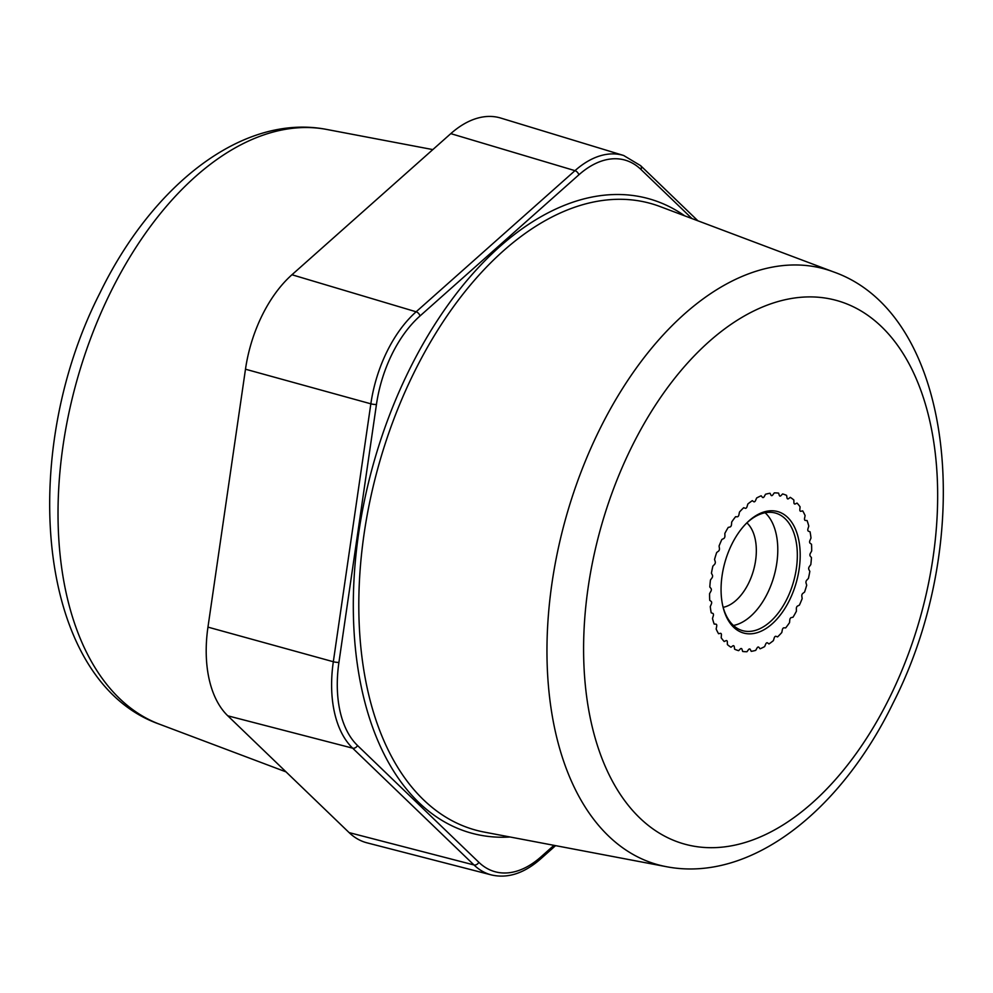 <?xml version="1.0" encoding="UTF-8"?>
<svg xmlns="http://www.w3.org/2000/svg" width="993" height="993" viewBox="0 0 993 993"><rect width="100%" height="100%" fill="white"/><g stroke="black" fill="none" stroke-linecap="round" stroke-linejoin="round"><path stroke-width="1.49" d="M291.954 274.751L450.797 133.633A108.522 63.788 -74.3 0 1 500.77 118.068L623.666 155.491A105.755 62.162 105.7 0 0 574.972 170.659L416.129 311.79A105.755 62.162 105.7 0 0 370.848 403.816L333.325 661.735A105.755 62.162 105.7 0 0 352.652 748.163L473.971 864.953A105.755 62.162 105.7 0 0 491.398 874.932L367 842.834A108.522 63.788 -74.3 0 1 349.114 832.606L227.794 715.816A108.522 63.788 -74.3 0 1 207.959 627.117L245.482 369.21A108.522 63.788 -74.3 0 1 291.954 274.751L416.129 311.79A4.071 2.433 -131.6 0 1 419.989 315.985A101.683 59.766 105.7 0 0 376.446 404.486A4.071 0.708 -171.7 0 1 370.848 403.816L245.482 369.21M780.932 495.681L782.621 493.931A81.389 47.838 -74.3 0 1 782.658 493.943A81.389 47.838 -74.3 0 1 786.617 495.395L787.002 497.878A2.036 1.192 105.7 0 0 787.697 498.896A2.036 1.192 105.7 0 0 788.516 498.697L790.279 497.356A81.389 47.838 -74.3 0 1 793.854 500L793.916 502.669A2.036 1.192 105.7 0 0 794.648 504.01A2.036 1.192 105.7 0 0 795.244 503.947L797.044 503.066A81.389 47.838 -74.3 0 1 800.085 506.802L799.824 509.583A2.036 1.192 105.7 0 0 800.544 511.271A2.036 1.192 105.7 0 0 800.917 511.271L802.704 510.874A81.389 47.838 -74.3 0 1 805.112 515.59L804.553 518.408A2.036 1.192 105.7 0 0 805.211 520.431A2.036 1.192 105.7 0 0 805.373 520.456L807.086 520.543A81.389 47.838 -74.3 0 1 808.786 526.104L807.93 528.859A2.036 1.192 105.7 0 0 808.463 531.218L810.065 531.801A81.389 47.838 -74.3 0 1 810.996 538.02L809.878 540.639A2.036 1.192 105.7 0 0 810.102 543.221L811.529 544.276A81.389 47.838 -74.3 0 1 811.678 550.991L810.338 553.374A2.036 1.192 105.7 0 0 810.238 556.117L811.442 557.607A81.389 47.838 -74.3 0 1 810.809 564.595L809.27 566.693A2.036 1.192 105.7 0 0 808.861 569.498L809.829 571.372A81.389 47.838 -74.3 0 1 808.414 578.435L806.738 580.173A2.036 1.192 105.7 0 0 806.031 582.965L806.701 585.187A81.389 47.838 -74.3 0 1 804.566 592.089L802.803 593.417A2.036 1.192 105.7 0 0 801.81 596.11L802.183 598.593A81.389 47.838 -74.3 0 1 799.39 605.147L797.578 606.028A2.036 1.192 105.7 0 0 796.349 608.535L796.411 611.204A81.389 47.838 -74.3 0 1 793.035 617.212L791.235 617.609A2.036 1.192 105.7 0 0 789.795 619.855L789.534 622.636A81.389 47.838 -74.3 0 1 785.686 627.899L783.961 627.812A2.036 1.192 105.7 0 0 782.36 629.723L781.789 632.541A81.389 47.838 -74.3 0 1 777.581 636.898L775.98 636.327A2.036 1.192 105.7 0 0 775.93 636.302A2.036 1.192 105.7 0 0 774.255 637.854L773.398 640.609A81.389 47.838 -74.3 0 1 768.967 643.948L767.539 642.893A2.036 1.192 105.7 0 0 767.304 642.781A2.036 1.192 105.7 0 0 765.74 643.998L764.622 646.604A81.389 47.838 -74.3 0 1 760.092 648.801L758.875 647.312A2.036 1.192 105.7 0 0 758.478 647.039A2.036 1.192 105.7 0 0 757.076 647.957L755.723 650.353A81.389 47.838 -74.3 0 1 751.229 651.346L750.274 649.459A2.036 1.192 105.7 0 0 749.74 648.988A2.036 1.192 105.7 0 0 748.511 649.621L746.984 651.718A81.389 47.838 -74.3 0 1 742.665 651.482L741.982 649.261A2.036 1.192 105.7 0 0 741.349 648.528A2.036 1.192 105.7 0 0 740.319 648.925L738.643 650.663A81.389 47.838 -74.3 0 1 738.606 650.663A81.389 47.838 -74.3 0 1 734.634 649.211L734.261 646.728A2.036 1.192 105.7 0 0 733.566 645.711A2.036 1.192 105.7 0 0 732.747 645.909L730.972 647.237A81.389 47.838 -74.3 0 1 727.397 644.606L727.335 641.925A2.036 1.192 105.7 0 0 726.615 640.584A2.036 1.192 105.7 0 0 726.02 640.659L724.207 641.54A81.389 47.838 -74.3 0 1 721.179 637.804L721.427 635.011A2.036 1.192 105.7 0 0 720.719 633.335A2.036 1.192 105.7 0 0 720.347 633.335L718.547 633.733A81.389 47.838 -74.3 0 1 716.152 629.016L716.71 626.198A2.036 1.192 105.7 0 0 716.052 624.175A2.036 1.192 105.7 0 0 715.891 624.15L714.166 624.051A81.389 47.838 -74.3 0 1 712.477 618.502L713.322 615.734A2.036 1.192 105.7 0 0 712.8 613.389L711.199 612.805A81.389 47.838 -74.3 0 1 710.268 606.574L711.385 603.967A2.036 1.192 105.7 0 0 711.162 601.386L709.734 600.331A81.389 47.838 -74.3 0 1 709.585 593.615L710.926 591.22A2.036 1.192 105.7 0 0 711.025 588.489L709.809 587A81.389 47.838 -74.3 0 1 710.454 580.011L711.993 577.914A2.036 1.192 105.7 0 0 712.391 575.108L711.435 573.222A81.389 47.838 -74.3 0 1 712.85 566.171L714.526 564.421A2.036 1.192 105.7 0 0 715.233 561.641L714.55 559.419A81.389 47.838 -74.3 0 1 716.685 552.505L718.46 551.177A2.036 1.192 105.7 0 0 719.453 548.496L719.069 546.013A81.389 47.838 -74.3 0 1 721.874 539.46L723.686 538.578A2.036 1.192 105.7 0 0 724.915 536.071L724.853 533.39A81.389 47.838 -74.3 0 1 728.229 527.395L730.029 526.998A2.036 1.192 105.7 0 0 731.469 524.751L731.717 521.97A81.389 47.838 -74.3 0 1 735.577 516.708L737.303 516.794A2.036 1.192 105.7 0 0 738.904 514.883L739.462 512.065A81.389 47.838 -74.3 0 1 743.683 507.708L745.284 508.279A2.036 1.192 105.7 0 0 745.333 508.304A2.036 1.192 105.7 0 0 747.009 506.753L747.853 503.985A81.389 47.838 -74.3 0 1 752.297 500.658L753.724 501.713A2.036 1.192 105.7 0 0 753.96 501.825A2.036 1.192 105.7 0 0 755.512 500.609L756.629 497.989A81.389 47.838 -74.3 0 1 761.172 495.792L762.388 497.282A2.036 1.192 105.7 0 0 762.785 497.555A2.036 1.192 105.7 0 0 764.188 496.649L765.529 494.253A81.389 47.838 -74.3 0 1 770.022 493.26L770.99 495.135A2.036 1.192 105.7 0 0 771.524 495.619A2.036 1.192 105.7 0 0 772.74 494.986L774.279 492.888A81.389 47.838 -74.3 0 1 778.599 493.124L779.282 495.333A2.036 1.192 105.7 0 0 779.915 496.078A2.036 1.192 105.7 0 0 780.932 495.681A2.036 1.192 105.7 0 1 779.915 496.078A2.036 1.192 105.7 0 1 779.282 495.333L778.599 493.124A81.389 47.838 105.7 0 0 774.279 492.888L772.74 494.986A2.036 1.192 105.7 0 1 771.524 495.619A2.036 1.192 105.7 0 1 770.99 495.135L770.022 493.26A81.389 47.838 105.7 0 0 765.529 494.253L764.188 496.649A2.036 1.192 105.7 0 1 762.785 497.555A2.036 1.192 105.7 0 1 762.388 497.282L761.172 495.792A81.389 47.838 105.7 0 0 756.629 497.989L755.512 500.609A2.036 1.192 105.7 0 1 753.96 501.825A2.036 1.192 105.7 0 1 753.724 501.713L752.297 500.658A81.389 47.838 105.7 0 0 747.853 503.985L747.009 506.753A2.036 1.192 105.7 0 1 745.333 508.304A2.036 1.192 105.7 0 0 745.333 508.304L743.683 507.708A81.389 47.838 105.7 0 0 739.462 512.065L738.904 514.883A2.036 1.192 105.7 0 1 737.303 516.794L735.577 516.708A81.389 47.838 105.7 0 0 731.717 521.97L731.469 524.751A2.036 1.192 105.7 0 1 730.029 526.998L728.229 527.395A81.389 47.838 105.7 0 0 724.853 533.39L724.915 536.071A2.036 1.192 105.7 0 1 723.686 538.578L721.874 539.46A81.389 47.838 105.7 0 0 719.069 546.013L719.453 548.496A2.036 1.192 105.7 0 1 718.46 551.177L716.685 552.505A81.389 47.838 105.7 0 0 714.55 559.419L715.233 561.641A2.036 1.192 105.7 0 1 714.526 564.421L712.85 566.171A81.389 47.838 105.7 0 0 711.435 573.222L712.391 575.108A2.036 1.192 105.7 0 1 711.993 577.914L710.454 580.011A81.389 47.838 105.7 0 0 709.809 587L711.025 588.489A2.036 1.192 105.7 0 1 710.926 591.22L709.585 593.615A81.389 47.838 105.7 0 0 709.734 600.331L711.162 601.386A2.036 1.192 105.7 0 1 711.385 603.967L710.268 606.574A81.389 47.838 105.7 0 0 711.199 612.805L712.8 613.389A2.036 1.192 105.7 0 1 713.322 615.734L712.477 618.502A81.389 47.838 105.7 0 0 714.166 624.051L715.891 624.15A2.036 1.192 105.7 0 1 716.052 624.175A2.036 1.192 105.7 0 1 716.71 626.198L716.152 629.016A81.389 47.838 105.7 0 0 718.547 633.733L720.347 633.335A2.036 1.192 105.7 0 1 720.719 633.335A2.036 1.192 105.7 0 1 721.427 635.011L721.179 637.804A81.389 47.838 105.7 0 0 724.207 641.54L726.02 640.659A2.036 1.192 105.7 0 1 726.615 640.584A2.036 1.192 105.7 0 1 727.335 641.925L727.397 644.606A81.389 47.838 105.7 0 0 730.972 647.237L732.747 645.909A2.036 1.192 105.7 0 1 733.566 645.711A2.036 1.192 105.7 0 1 734.261 646.728L734.634 649.211A81.389 47.838 105.7 0 0 738.606 650.663A81.389 47.838 105.7 0 0 738.643 650.663L740.319 648.925A2.036 1.192 105.7 0 1 741.349 648.528A2.036 1.192 105.7 0 1 741.982 649.261L742.665 651.482A81.389 47.838 105.7 0 0 746.984 651.718L748.511 649.621A2.036 1.192 105.7 0 1 749.74 648.988A2.036 1.192 105.7 0 1 750.274 649.459L751.229 651.346A81.389 47.838 105.7 0 0 755.723 650.353L757.076 647.957A2.036 1.192 105.7 0 1 758.478 647.039A2.036 1.192 105.7 0 1 758.875 647.312L760.092 648.801A81.389 47.838 105.7 0 0 764.622 646.604L765.74 643.998A2.036 1.192 105.7 0 1 767.304 642.781A2.036 1.192 105.7 0 1 767.539 642.893L768.967 643.948A81.389 47.838 105.7 0 0 773.398 640.609L774.255 637.854A2.036 1.192 105.7 0 1 775.93 636.302A2.036 1.192 105.7 0 1 775.98 636.327L777.581 636.898A81.389 47.838 105.7 0 0 781.789 632.541L782.36 629.723A2.036 1.192 105.7 0 1 783.961 627.812L785.686 627.899A81.389 47.838 105.7 0 0 789.534 622.636L789.795 619.855A2.036 1.192 105.7 0 1 791.235 617.609L793.035 617.212A81.389 47.838 105.7 0 0 796.411 611.204L796.349 608.535A2.036 1.192 105.7 0 1 797.578 606.028L799.39 605.147A81.389 47.838 105.7 0 0 802.183 598.593L801.81 596.11A2.036 1.192 105.7 0 1 802.803 593.417L804.566 592.089A81.389 47.838 105.7 0 0 806.701 585.187L806.031 582.965A2.036 1.192 105.7 0 1 806.738 580.173L808.414 578.435A81.389 47.838 105.7 0 0 809.829 571.372L808.861 569.498A2.036 1.192 105.7 0 1 809.27 566.693L810.809 564.595A81.389 47.838 105.7 0 0 811.442 557.607L810.238 556.117A2.036 1.192 105.7 0 1 810.338 553.374L811.678 550.991A81.389 47.838 105.7 0 0 811.529 544.276L810.102 543.221A2.036 1.192 105.7 0 1 809.878 540.639L810.996 538.02A81.389 47.838 105.7 0 0 810.065 531.801L808.463 531.218A2.036 1.192 105.7 0 1 807.93 528.859L808.786 526.104A81.389 47.838 105.7 0 0 807.086 520.543L805.373 520.456A2.036 1.192 105.7 0 1 805.211 520.431A2.036 1.192 105.7 0 1 804.553 518.408L805.112 515.59A81.389 47.838 105.7 0 0 802.704 510.874L800.917 511.271A2.036 1.192 105.7 0 1 800.544 511.271A2.036 1.192 105.7 0 1 799.824 509.583L800.085 506.802A81.389 47.838 105.7 0 0 797.044 503.066L795.244 503.947A2.036 1.192 105.7 0 1 794.648 504.01A2.036 1.192 105.7 0 1 793.916 502.669L793.854 500A81.389 47.838 105.7 0 0 790.279 497.356L788.516 498.697A2.036 1.192 105.7 0 1 787.697 498.896A2.036 1.192 105.7 0 1 787.002 497.878L786.617 495.395A81.389 47.838 105.7 0 0 782.658 493.943A81.389 47.838 105.7 0 0 782.621 493.931L780.932 495.681M746.897 522.877A45.777 26.91 -74.3 0 1 748.598 583.226A45.777 26.91 105.7 0 1 723.152 607.344M733.43 625.478A61.045 35.885 105.7 0 0 767.477 593.293A61.045 35.885 -74.3 0 0 765.119 512.748M745.855 523.87A61.045 35.885 -74.3 0 1 775.57 513.096A61.045 35.885 -74.3 0 1 787.027 598.791A61.045 35.885 105.7 0 1 742.528 630.629A61.045 35.885 105.7 0 1 722.792 605.953M731.717 544.474A63.08 37.076 105.7 0 0 722.966 606.735A63.08 37.076 105.7 0 0 789.534 600.132A63.08 37.076 -74.3 0 0 793.432 525.036A63.08 37.076 -74.3 0 0 746.426 523.286A63.08 37.076 -74.3 0 0 731.717 544.474M159.538 724.22A309.307 181.806 105.7 0 1 110.273 292.873A309.307 181.806 -74.3 0 1 326.734 129.45C242.788 113.128 152.277 184.971 99.809 293.245C16.645 456.097 37.225 681.322 159.538 724.22L286.058 771.896M450.797 133.633L574.972 170.659A4.071 2.433 -131.6 0 1 578.82 174.855L419.989 315.985M349.114 832.606L473.971 864.953A4.071 3.14 133.9 0 0 478.825 862.284A101.683 59.766 105.7 0 0 540.962 856.885A4.071 2.433 48.4 0 1 540.49 859.044L555.583 845.639M227.794 715.816L352.652 748.163A4.071 3.14 133.9 0 0 357.505 745.495L478.825 862.284M207.959 627.117L333.325 661.735A4.071 0.708 -171.7 0 0 338.923 662.393A101.683 59.766 105.7 0 0 357.505 745.495M376.446 404.486L338.923 662.393M691.972 218.572L640.957 169.468A4.071 3.14 -46.1 0 0 640.609 165.645L623.666 155.491M640.957 169.468A101.683 59.766 105.7 0 0 578.82 174.855M540.962 856.885L553.97 845.328M631.275 447.781A282.248 165.905 -74.3 0 1 881.499 326.66A282.248 165.905 -74.3 0 1 889.976 696.825A282.248 165.905 105.7 0 1 639.765 817.947A282.248 165.905 105.7 0 1 631.275 447.781M833.462 271.883A309.307 181.806 -74.3 0 0 599.213 430.317A309.307 181.806 105.7 0 0 666.266 866.666C750.212 882.988 840.723 811.144 893.191 702.87C976.342 540.08 955.787 314.806 833.462 271.883L660.109 206.569A325.307 191.215 105.7 0 0 413.758 373.182A325.307 191.215 105.7 0 0 484.274 832.097L666.266 866.666M684.723 215.841A329.366 193.598 105.7 0 0 408.942 370.563A329.366 193.598 105.7 0 0 510.117 837M326.734 129.45L432.824 149.595M697.918 220.818L640.609 165.645M491.398 874.932C507.721 878.693 524.081 873.393 540.49 859.044"/></g></svg>
